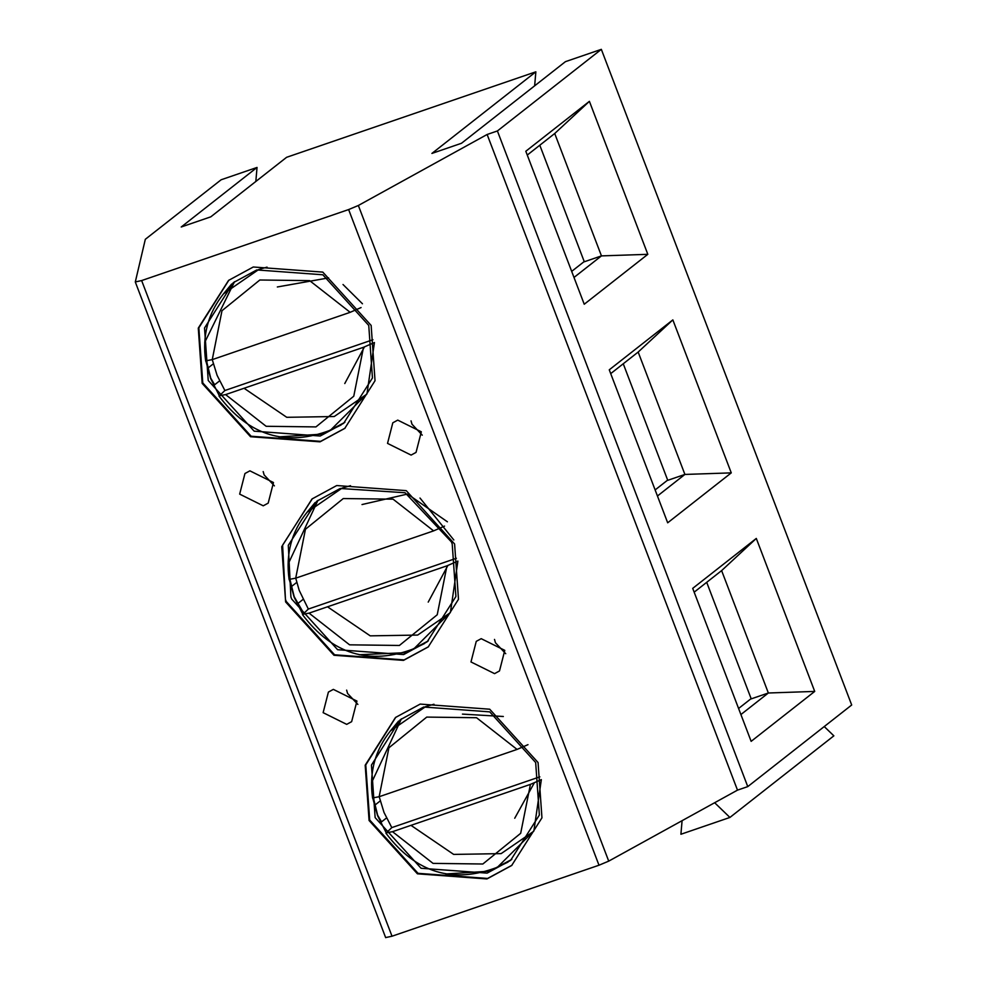 <?xml version="1.0" encoding="UTF-8"?>
<svg xmlns="http://www.w3.org/2000/svg" width="987" height="987" viewBox="0 0 987 987"><rect width="100%" height="100%" fill="white"/><g stroke="black" fill="none" stroke-linecap="round" stroke-linejoin="round"><path stroke-width="1.48" d="M740.904 714.551L768.355 692.997L751.218 698.87L706.704 582.318M738.584 708.481L751.119 698.636M721.62 570.609L768.355 692.997L814.719 691.418L756.301 538.433L721.62 570.609L694.169 592.163M756.301 538.433L692.714 588.363L751.144 741.348L814.719 691.418M257.039 167.445L181.226 226.985L210.799 216.832L286.612 157.303L535.855 71.817L431.911 153.429L461.484 143.275L565.428 61.663L601.33 49.35L851.695 705.002L747.764 786.614L497.399 130.963L487.134 134.479L358.355 205.481L348.633 209.565L141.647 280.567L135.305 281.937L145.323 239.298L221.137 179.77L257.039 167.445L255.83 181.472M601.33 49.35L497.399 130.963M672.85 319.887L609.263 369.817L667.681 522.802L731.268 472.872L672.85 319.887L638.17 352.051L610.719 373.617M584.23 304.243L525.812 151.258L589.399 101.34L647.817 254.325L584.23 304.243M747.764 786.614L737.499 790.131L608.72 861.133L598.998 865.217L392.012 936.219L385.67 937.576M682.091 820.678L680.907 834.262L729.911 817.446L833.855 735.833L824.231 726.555M535.855 71.817L534.646 85.832M657.453 496.005L684.904 474.439L731.268 472.872M623.253 363.771L667.755 480.324L684.904 474.439L638.17 352.051M737.499 790.131L487.134 134.479M729.911 817.446L714.65 802.727M454.6 543.985L458.486 599.282L428.21 646.954L403.498 660.377L333.976 655.269L285.625 601.947L281.739 546.65L312.015 498.966L336.727 485.542L406.249 490.65L454.6 543.985M202.175 383.4L198.276 328.103L228.552 280.419L253.277 266.996L322.798 272.104L371.149 325.439L375.035 380.723L344.759 428.407L320.035 441.831L250.525 436.723L202.175 383.4M397.749 420.117L421.326 431.812L416.045 452.404L411.098 455.093L387.533 443.397L392.801 422.806L397.749 420.117M249.896 470.836L273.473 482.532L268.193 503.123L263.245 505.813L239.668 494.117L244.949 473.526L249.896 470.836M369.076 820.493L365.19 765.196L395.466 717.512L420.191 704.089L489.712 709.209L538.063 762.532L541.949 817.828L511.673 865.5L486.949 878.936L417.427 873.816L369.076 820.493M481.2 638.675L504.776 650.359L499.496 670.95L494.561 673.64L470.984 661.956L476.265 641.353L481.2 638.675M333.347 689.382L356.924 701.078L351.643 721.67L346.696 724.359L323.131 712.663L328.4 692.072L333.347 689.382M655.134 489.934L667.668 480.089M312.324 498.731L282.603 545.145L285.453 599.343L286.23 601.465L334.581 654.788L404.102 659.908L428.518 646.719M290.906 596.938L291.683 599.06L337.616 649.717L403.658 654.566L427.149 641.821L455.908 596.518L452.206 543.985L451.38 541.888L405.102 492.76L340.231 488.479L316.753 501.223L288.29 545.293L290.906 596.938M289.376 579.788L294.126 597.135L302.762 614.247M453.823 539.975L420.006 498.04M317.987 500.286L288.093 564.206M290.03 579.751L294.2 596.703L303.749 613.322M291.634 586.414L296.742 582.404M303.009 599.454L298.086 603.316M299.246 590.46L308.339 609.065L302.515 614.654C332.434 654.356 369.594 665.682 414.022 648.669L424.57 643.524M456.389 558.272L308.339 609.065M299.172 590.263L295.742 578.16M428.222 602.095L447.851 565.526M447.407 521.802L407.557 494.043L362.019 504.554M511.969 865.266L487.566 878.455L418.044 873.335L369.693 820.012L365.758 764.925L395.775 717.278M505.726 653.702L495.437 642.747L494.499 639.403M346.634 690.123L347.584 693.466L357.874 704.422M359.169 654.726L406.101 652.654L428.358 640.847M302.688 614.321L309.054 613.137L349.583 644.832L399.39 645.461L437.229 614.765L446.963 565.835L309.054 613.137M446.963 565.835L457.894 561.085L450.43 612.347L414.022 648.669M375.134 817.606L371.445 765.073L400.204 719.782L423.694 707.025L489.737 711.874L535.67 762.544L539.358 815.065L510.6 860.368L487.122 873.125L421.067 868.264L375.134 817.606M386.213 832.794L377.589 815.681L372.827 798.335M371.544 782.753L401.438 718.832M511.809 859.393L489.564 871.2L445.791 873.964M386.472 818.001L381.55 821.863L377.651 815.262L373.481 798.298M375.097 804.96L380.205 800.951M379.205 796.706L384.017 812.449L391.79 827.612L385.966 833.213C415.885 872.903 453.058 884.229 497.473 867.215L508.034 862.07M539.84 776.831L391.79 827.612M527.996 744.667L517.065 749.417L379.156 796.719L372.79 797.903M386.139 832.868L392.518 831.683L433.034 863.378L482.84 864.007L520.68 833.312L530.426 784.381L392.518 831.683M530.426 784.381L541.345 779.631L533.893 830.894L497.473 867.215M534.226 782.987L514.733 818.248M503.333 716.5L462.447 714.107M589.399 101.34L554.719 133.504L527.255 155.07M573.99 277.458L601.453 255.892L647.817 254.325M539.79 145.225L584.304 261.777L601.453 255.892L554.719 133.504M571.683 271.388L584.218 261.543M263.184 471.576L264.134 474.92L274.411 485.875M422.263 435.156L411.986 424.2L411.036 420.857M228.861 280.185L198.843 327.82L202.779 382.919L251.13 436.242L320.652 441.349L345.068 428.173M368.756 325.439L322.823 274.781L256.78 269.932L233.29 282.677L204.531 327.98L208.232 380.501L254.165 431.171L320.207 436.02L343.686 423.275L372.444 377.972L368.756 325.439M234.524 281.727L204.716 342.415M205.925 361.242L210.675 378.589L219.311 395.701M278.889 436.871L322.65 434.107L344.907 422.3M206.579 361.205L210.737 378.157L214.635 384.77L219.558 380.908M208.183 367.867L213.291 363.858M361.082 307.562L350.163 312.324L212.254 359.626L217.103 375.356L224.876 390.519L219.052 396.108C248.971 435.798 286.144 447.136 330.559 430.122L341.12 424.978M372.926 339.725L224.876 390.519M444.545 526.108L433.614 530.87L295.705 578.172L289.327 579.357M350.163 312.324L309.634 280.629L259.828 280L221.989 310.695L212.254 359.626L205.876 360.81M219.225 395.775L225.604 394.59L266.132 426.285L315.926 426.915L353.765 396.219L363.512 347.288L225.604 394.59M363.512 347.288L374.431 342.526L366.979 393.801L330.559 430.122M344.771 383.548L364.388 346.98M277.335 286.97L328.597 277.902M343.02 284.503L362.451 303.774M608.72 861.133L358.355 205.481M598.998 865.217L348.633 209.565M392.012 936.219L141.647 280.567M450.232 612.742L417.674 635.073L370.211 635.85L327.524 606.808M398.575 721.09L390.445 730.898L425.681 706.593L433.972 704.237M533.696 831.288L501.125 853.619L453.662 854.409L410.987 825.354M517.065 749.417L476.548 717.722L426.742 717.093L388.903 747.788L379.156 796.719M315.124 502.543L306.982 512.352L342.23 488.034L350.508 485.69M231.674 283.997L223.531 293.805L258.779 269.488L267.058 267.132M366.782 394.195L334.223 416.526L286.748 417.304L244.073 388.261M433.614 530.87L393.085 499.175L343.291 498.546L305.452 529.242L295.705 578.172M385.67 937.65L135.305 281.998M390.445 730.898C374.937 750.354 368.99 772.784 372.592 798.199M306.982 512.352C291.473 531.808 285.527 554.238 289.142 579.653M223.531 293.805C208.023 313.261 202.076 335.691 205.691 361.106"/></g></svg>

